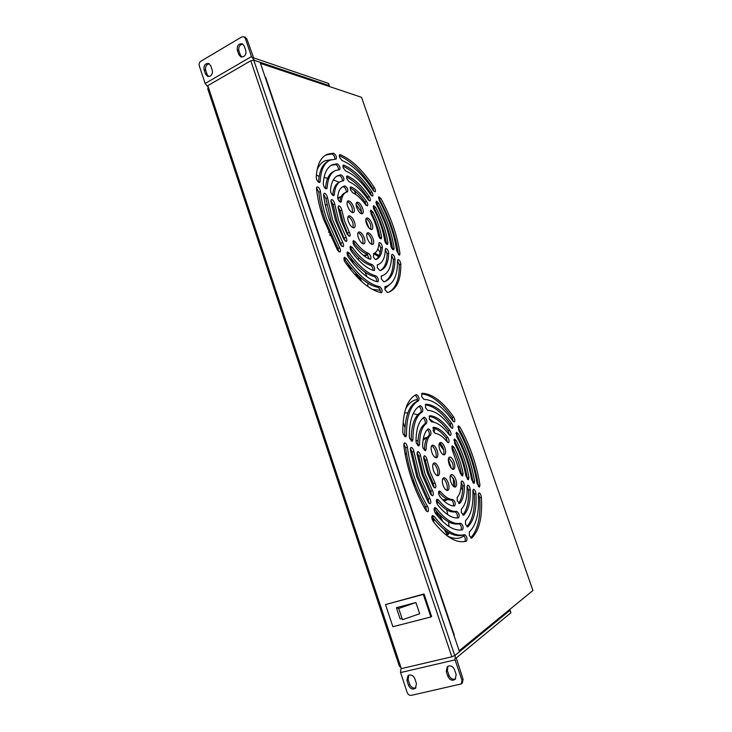 <?xml version="1.0" encoding="UTF-8"?>
<svg xmlns="http://www.w3.org/2000/svg" width="732" height="732" viewBox="0 0 732 732"><rect width="100%" height="100%" fill="white"/><g stroke="black" fill="none" stroke-linecap="round" stroke-linejoin="round"><path stroke-width="1.1" d="M400.56 666.276L399.379 666.266L207.742 88.801L208.51 87.758L401.337 668.636L451.854 656.787L250.811 60.747L253.766 60.161L260.144 62.311L459.486 651.718L454.792 655.561L451.854 656.787M250.811 60.747L207.806 85.653L208.51 87.758M432.822 520.845L432.978 519.015M348.542 264.517L348.56 264.728C349.164 267.226 350.125 268.534 351.442 268.644L351.699 268.452M350.463 268.379L350.335 266.805M527.836 594.704L531.231 591.923M399.773 666.394L401.035 667.73M208.245 86.952L207.97 88.142M243.637 56.62C245.668 55.138 246.364 53.088 245.742 50.481L244.259 46.07L242.255 43.783C238.513 43.517 236.866 45.64 237.305 50.16L238.788 54.561L240.846 56.886L243.637 56.62M210.185 76.137C212.143 74.71 212.811 72.706 212.207 70.144L210.761 65.807L208.666 63.474C205.125 63.336 203.597 65.432 204.063 69.75L205.5 74.078L207.65 76.43L210.185 76.137M329.272 86.477L328.686 83.704M245.193 37.268L246.931 39.098L245.385 38.531L243.866 36.783L241.642 36.984L200.815 61.259C199.324 62.366 198.811 63.904 199.278 65.862L205.134 83.512L208.153 87.154M245.385 38.531L251.469 56.584L254.462 60.39L329.043 85.553M246.931 39.098L253.611 57.865L328.275 83.311M241.807 57.087L240.343 55.083L238.87 50.7C238.293 46.885 239.62 44.689 242.85 44.112M208.611 76.586L207.101 74.545L205.674 70.235C205.088 66.621 206.296 64.471 209.306 63.794M409.344 675.041L407.953 675.728L406.91 680.486L408.529 685.381C410.304 688.904 412.619 689.883 415.474 688.29L416.462 683.587L414.824 678.683C413.662 675.975 411.842 674.767 409.344 675.041M415.941 687.796C413.223 688.611 411.155 687.476 409.746 684.402L408.127 679.525L408.703 675.261M448.789 665.946L447.234 666.742L446.245 671.509L447.92 676.496C449.823 680.156 452.257 681.108 455.24 679.333L456.164 674.639L454.471 669.634C453.273 666.879 451.379 665.653 448.789 665.946M455.652 678.866C452.788 679.863 450.592 678.747 449.064 675.517L447.389 670.549L447.957 666.248M455.084 659.871L400.569 672.571L407.184 692.518C408.063 694.595 409.463 695.537 411.384 695.336L461.316 683.926L461.993 680.33L455.084 659.871L455.295 655.149L509.875 610.424L509.033 610.049M510.909 612.574L509.875 610.424M461.993 680.33L463.109 679.342L462.267 683.066M400.569 672.571L401.072 667.831M463.109 679.342L456.256 657.995L510.735 612.913M532.905 590.468L361.59 97.438M451.315 427.918L450.107 423.947C441.597 412.134 433.289 405.757 425.191 404.833M453.245 421.476L452.074 417.615C441.634 402.737 431.413 394.822 421.412 393.871M446.767 490.422C447.6 488.885 447.536 486.588 446.575 483.532C445.559 480.768 444.333 479.048 442.887 478.371M435.659 457.674C436.446 456.201 436.382 453.996 435.449 451.058C434.405 448.213 433.124 446.447 431.624 445.779M437.242 475.644C438.084 474.135 438.02 471.856 437.068 468.828C436.025 465.982 434.753 464.225 433.252 463.557M457.335 517.963C457.765 515.017 456.997 513.004 455.03 511.906C449.512 512.62 443.436 508.822 436.794 500.532L436.446 500.148M417.798 445.642L417.853 444.992C417.954 434.168 420.296 427.14 424.889 423.901C425.74 421.952 425.182 419.939 423.233 417.88M464.948 541.506C465.753 538.596 465.04 536.474 462.825 535.138C453.849 537.562 443.693 531.478 432.338 516.893L431.917 516.417M461.197 529.995C461.773 527.031 461.023 524.963 458.946 523.792C451.69 525.256 443.574 520.306 434.616 508.923L434.232 508.493M431.551 495.381L430.709 491.254L423.224 474.29L418.759 456.201L417.03 452.568M426.655 511.384L425.75 506.965C420.671 498.346 416.352 488.82 412.802 478.399C409.28 467.977 406.891 457.756 405.638 447.755L403.799 443.885M411.146 440.893L411.201 440.17C411.238 425.475 414.44 416.197 420.781 412.354C421.678 410.35 421.101 408.319 419.043 406.287M428.998 503.36L428.119 499.087L417.954 476.367L412.125 452.065L410.341 448.304M404.677 436.528L404.741 435.75C404.714 417.057 408.795 405.565 416.984 401.282C417.917 399.196 417.304 397.165 415.154 395.17M453.465 505.913C453.776 503.049 452.998 501.081 451.132 500.02C447.371 500.13 443.299 497.531 438.898 492.224L438.624 491.922M424.359 450.336L424.414 449.796C424.578 442.759 426.115 437.983 429.034 435.485C429.812 433.582 429.291 431.606 427.451 429.547M434.076 487.549L433.28 483.605L428.376 472.25L425.292 460.218L423.627 456.759M478.389 486.597L478.335 485.435C474.922 464.783 468.27 445.541 458.378 427.708L457.793 426.866M473.009 482.91L472.945 481.683C470.063 464.765 464.6 448.954 456.567 434.241L455.945 433.344M474.089 483.449L474.583 481.162C471.683 464.234 466.22 448.414 458.186 433.692L456.475 432.283L456.823 436.812C464.097 450.125 469.029 464.427 471.637 479.716L474.089 483.449M461.526 475.562L461.453 474.126C459.696 464.857 456.677 456.109 452.413 447.883L451.681 446.813M467.318 479.268L467.254 477.95C464.93 464.82 460.684 452.495 454.508 440.975L453.84 440.014M466.87 526.637C472.588 520.178 475.068 509.344 474.318 494.127L472.881 490.303M470.713 537.901C477.895 530.041 480.897 516.618 479.716 497.641L478.307 493.926M462.752 514.953C467.016 509.893 468.956 501.621 468.562 490.138L467.089 486.204M454.206 486.872L454.416 486.954C455.203 485.462 455.121 483.221 454.179 480.229L450.592 475.15M458.607 503.259C461.416 499.563 462.78 493.844 462.697 486.094L461.187 482.004M443.455 454.773C444.205 453.328 444.123 451.168 443.208 448.295C442.183 445.514 440.948 443.784 439.493 443.098M452.696 469.294C453.437 467.83 453.355 465.653 452.431 462.761L448.826 457.665M447.453 442.238L446.145 437.983C441.588 432.155 437.16 428.806 432.868 427.936M449.393 434.991L448.158 430.901C441.597 422.08 435.22 417.231 429.025 416.334M450.985 427.515L452.394 428.412C453.264 427.442 453.044 425.768 451.726 423.389C442.823 411.027 434.204 404.622 425.878 404.201L425.448 407.623L427.68 410.368C435.156 410.661 442.924 416.38 450.985 427.515M449.091 434.634L450.482 435.476C451.379 434.46 451.15 432.749 449.787 430.343C442.851 421.01 436.162 416.124 429.739 415.685L429.291 419.152L431.487 421.87C437.105 422.19 442.979 426.445 449.091 434.634M447.197 441.936L448.533 442.704C449.466 441.625 449.219 439.868 447.792 437.425C442.878 431.139 438.157 427.744 433.628 427.241L433.143 430.745L435.284 433.445C439.081 433.829 443.052 436.656 447.197 441.936M449.1 464.189C450.5 467.794 452.019 469.514 453.648 469.358C455.084 468.434 455.24 466.055 454.096 462.212C452.696 458.625 451.177 456.896 449.54 457.052C448.103 457.958 447.957 460.337 449.1 464.189M439.749 449.567C441.176 453.236 442.732 454.984 444.406 454.828C445.852 453.904 446.008 451.543 444.873 447.737C443.446 444.077 441.89 442.329 440.207 442.485C438.77 443.391 438.614 445.751 439.749 449.567M457.226 497.403L457.244 500.99L459.76 503.369C462.917 499.782 464.454 493.844 464.363 485.572C463.987 482.772 463.127 481.244 461.764 480.97L461.16 482.516C461.215 489.479 459.906 494.439 457.226 497.403M450.83 481.876C452.23 485.472 453.739 487.192 455.377 487.036C456.86 486.075 457.024 483.632 455.853 479.698C454.462 476.111 452.952 474.391 451.315 474.546C449.832 475.489 449.668 477.932 450.83 481.876M461.398 509.033L461.38 512.693L463.85 515.072C468.507 510.177 470.639 501.695 470.228 489.617C469.816 486.89 468.965 485.408 467.657 485.16L467.071 486.807C467.4 497.403 465.515 504.806 461.398 509.033M469.395 531.889L469.358 535.659L471.765 538.029C479.387 530.389 482.58 516.755 481.354 497.138C480.915 494.503 480.082 493.075 478.865 492.865L478.307 494.612C479.387 512.592 476.422 525.018 469.395 531.889M465.534 520.662L465.506 524.377L467.94 526.756C474.08 520.498 476.752 509.454 475.965 493.615C475.544 490.934 474.702 489.479 473.439 489.251L472.863 490.952C473.54 505.226 471.097 515.127 465.534 520.662M465.927 476.084L468.407 479.789L468.901 477.429C466.568 464.28 462.313 451.955 456.137 440.426L454.389 438.971L454.691 443.5C460.135 453.648 463.878 464.509 465.927 476.084M463.109 473.595C461.343 464.317 458.324 455.569 454.06 447.334L452.239 445.779L452.047 449.247L460.401 473.531L462.615 476.065L463.109 473.595L461.453 474.126M479.963 484.923C476.532 464.262 469.871 445.01 459.98 427.149L458.314 425.795L458.69 430.306C467.794 446.721 473.915 464.417 477.044 483.404L479.469 487.155L479.963 484.923L478.335 485.435M427.012 459.641C426.381 457.107 425.466 455.826 424.258 455.78L423.663 458.342L427.351 472.771L433.225 486.387L435.165 487.96C436.135 487.146 436.08 485.517 435.009 483.056L430.105 471.692L427.012 459.641L425.292 460.218M428.165 428.897C424.679 431.825 422.831 437.489 422.611 445.889L422.986 448.021L425.457 450.738L426.115 449.219C426.28 442.174 427.808 437.407 430.718 434.9C431.386 432.036 430.599 430.004 428.357 428.796L428.165 428.897M452.843 499.489C449.091 499.599 445.019 496.991 440.627 491.684L439.264 490.952C438.459 491.456 438.358 492.728 438.962 494.786L439.969 496.699C445.23 503.03 450.089 506.105 454.554 505.922L454.7 505.894C455.771 503.451 455.148 501.31 452.843 499.489L451.132 500.02M416.288 394.575C407.303 399.114 402.81 411.622 402.801 432.1L403.176 434.067L405.775 436.885L406.48 435.147C406.425 416.444 410.487 404.952 418.649 400.678C419.491 397.961 418.722 395.921 416.343 394.548L416.288 394.575M429.885 498.529L419.711 475.791L413.864 451.47C413.26 448.798 412.299 447.417 410.981 447.353L410.332 449.741L416.837 476.925L428.22 502.344L430.105 503.753C431.139 502.847 431.066 501.109 429.885 498.529L428.119 499.087M420.049 405.665C412.967 409.829 409.38 420.095 409.307 436.464L409.682 438.477L412.235 441.259L412.93 439.575C412.949 424.871 416.124 415.593 422.456 411.75C423.261 408.996 422.483 406.955 420.141 405.629L420.049 405.665M407.385 447.151C406.791 444.416 405.812 443.016 404.448 442.933L403.771 445.266C405.144 456.265 407.77 467.501 411.631 478.984C415.547 490.449 420.305 500.926 425.887 510.414L427.762 511.769C428.833 510.817 428.751 509.033 427.525 506.416C422.446 497.778 418.128 488.253 414.568 477.822C411.045 467.382 408.657 457.161 407.385 447.151L405.638 447.755M420.488 455.615C419.884 453.007 418.942 451.662 417.67 451.607L417.039 454.06L422.154 474.83L430.755 494.31L432.649 495.784C433.655 494.914 433.591 493.222 432.456 490.696L424.963 473.723L420.488 455.615L418.759 456.201M460.666 523.279C453.428 524.743 445.331 519.775 436.373 508.383L434.89 507.541C434.049 508.063 433.93 509.39 434.543 511.522L435.476 513.333C445.495 526.015 454.526 531.478 462.551 529.739L462.587 529.73C463.667 527.095 463.027 524.945 460.666 523.279L458.946 523.792M464.546 534.635C455.606 537.05 445.459 530.956 434.103 516.353L432.585 515.474C431.724 516.014 431.606 517.359 432.219 519.519L433.134 521.312C445.559 537.233 456.649 543.839 466.394 541.131L466.494 541.104C467.565 538.404 466.915 536.245 464.546 534.635M424.103 417.249C418.841 420.863 416.142 428.851 416.005 441.222L416.38 443.272L418.887 446.017L419.564 444.397C419.656 433.582 421.989 426.546 426.564 423.306C427.314 420.507 426.536 418.466 424.231 417.185L424.103 417.249M456.741 511.384C451.241 512.089 445.175 508.292 438.532 499.983L437.096 499.187C436.281 499.7 436.171 500.999 436.775 503.094L437.736 504.943C445.349 514.422 452.294 518.723 458.561 517.835L458.644 517.808C459.714 515.264 459.083 513.123 456.741 511.384L455.03 511.906M433.435 470.374C434.881 474.098 436.473 475.864 438.212 475.69C439.758 474.72 439.941 472.241 438.77 468.27C437.333 464.555 435.741 462.78 433.994 462.953C432.456 463.914 432.273 466.385 433.435 470.374M431.834 452.376C433.289 456.109 434.881 457.884 436.62 457.72C438.111 456.777 438.285 454.362 437.141 450.491C435.686 446.776 434.094 444.992 432.356 445.166C430.864 446.09 430.69 448.496 431.834 452.376M443.08 485.252C444.498 488.903 446.053 490.641 447.737 490.477C449.274 489.498 449.457 487 448.277 482.992C446.868 479.341 445.312 477.603 443.619 477.776C442.091 478.737 441.908 481.226 443.08 485.252M423.929 399.398C433.271 399.672 442.924 406.882 452.898 421.037L454.325 421.98C455.176 421.037 454.956 419.399 453.684 417.048C442.842 401.603 432.31 393.67 422.08 393.258L421.669 396.643L423.929 399.398M391.593 255.386L393.386 259.531C393.34 270.895 390.458 278.242 384.739 281.591M381.125 276.229L381.948 275.882M392.023 254.278L392.023 254.278C393.514 254.59 394.484 256.118 394.932 258.853C394.887 271.032 391.629 278.563 385.16 281.436L383.879 281.838L381.281 278.865L381.454 275.927L382.827 275.497C388.591 272.935 391.519 266.219 391.593 255.349L392.05 254.269M397.513 260.683L397.961 259.558C399.388 259.86 400.331 261.361 400.807 264.051C401.017 279.148 397.165 288.463 389.25 292.022L387.512 292.553L384.94 289.588L385.123 286.615L386.963 286.066C394.145 282.845 397.668 274.39 397.513 260.683L399.269 264.728C399.462 278.956 395.994 288.097 388.866 292.16M384.776 286.962L386.176 286.404M347.297 201.611C349.219 202.398 350.838 204.502 352.165 207.934L352.513 212.701M358.021 232.675C359.888 233.426 361.471 235.484 362.752 238.852L363.081 243.829M348.048 216.581C349.978 217.349 351.607 219.454 352.925 222.885L353.254 227.808M336.839 176.165L339.474 175.589C341.332 176.449 342.329 178.215 342.466 180.895M340.142 181.765L339.438 182.112C335.558 183.796 333.325 188.17 332.731 195.243M349.878 247.251L350.729 248.175C357.71 257.728 364.316 263.438 370.575 265.295C372.176 266.292 373.046 267.976 373.174 270.355M325.713 155.047L332.044 153.995C333.783 154.855 334.771 156.566 335.018 159.128M328.888 160.802L328.741 160.875C322.638 163.556 319.234 170.666 318.548 182.195M331.212 165.368L335.604 164.535C337.397 165.386 338.394 167.116 338.596 169.742M334.46 171.05L334.03 171.261C329.016 173.447 326.188 179.203 325.539 188.517M330.882 200.66L333.087 204.759L337.031 221.21L345.275 241.139M316.508 187.923L318.841 192.26C319.664 200.824 321.751 210.057 325.081 219.948L337.937 248.487L338.843 251.79M346.867 252.952L347.782 253.94C357.189 266.988 366.018 274.518 374.272 276.54C375.919 277.519 376.797 279.231 376.907 281.674M323.608 194.328L325.877 198.546L330.983 220.57L341.945 246.41M343.784 258.277L344.745 259.32C356.649 275.982 367.72 285.315 377.968 287.337C379.643 288.298 380.521 290.037 380.613 292.535M342.329 186.971L343.354 186.706C345.348 187.612 346.337 189.442 346.327 192.196M345.678 192.507L344.726 192.964C342 194.136 340.371 197.118 339.831 201.895M352.824 241.624L353.593 242.448C358.223 248.624 362.66 252.494 366.897 254.059L369.45 259.027M338.056 206.9L340.188 210.834L342.951 221.833L348.56 235.969M378.417 197.887L379.396 199.205C389.488 217.88 395.838 236.253 398.446 254.324L398.483 254.736M375.937 202.27L376.962 203.67C385.142 219.005 390.357 234.094 392.59 248.944L392.627 249.402M370.3 211.209L371.453 212.802C375.772 221.274 378.645 229.619 380.073 237.827L380.137 238.449M373.155 206.708L374.235 208.181C380.503 220.131 384.556 231.888 386.395 243.445L386.441 243.966M342.832 166.118C352.037 170.254 361.196 179.075 370.291 192.58L371.444 195.7M339.227 155.678C350.582 160.647 361.8 171.535 372.89 188.344L373.997 191.372M346.465 177.016C353.538 180.319 360.611 187.081 367.674 197.301L368.873 200.55M356.356 202.91C358.204 203.697 359.778 205.765 361.059 209.114L361.434 213.799M350.116 187.987C355.047 190.476 360.007 195.179 364.984 202.114L366.256 205.509M366.924 233.471C368.727 234.24 370.255 236.262 371.508 239.538L371.865 244.433L371.682 240.078M366.009 218.676C367.812 219.463 369.34 221.485 370.584 224.751L370.959 229.509M378.883 243.582L380.768 247.974C380.43 253.73 378.792 257.582 375.864 259.531M379.35 242.484L379.35 242.484C380.942 242.859 381.93 244.461 382.333 247.279C381.939 253.794 379.935 257.838 376.303 259.412L376.056 259.503C375.095 259.54 374.198 258.533 373.366 256.484L373.851 253.51C376.87 252.201 378.554 248.843 378.892 243.417L379.313 242.493M385.297 249.548L387.137 253.803C386.917 262.358 384.648 267.949 380.311 270.575M385.746 248.441L385.746 248.441C387.283 248.779 388.262 250.344 388.692 253.107C388.454 262.431 385.819 268.196 380.786 270.401L379.963 270.675L377.328 267.683L377.502 264.783L378.389 264.49C382.763 262.568 385.069 257.563 385.307 249.466L385.718 248.45M372.149 224.038C373.064 226.993 372.972 228.814 371.847 229.5C369.916 229.619 368.105 227.588 366.393 223.416C365.478 220.46 365.579 218.639 366.686 217.953C368.626 217.852 370.447 219.875 372.149 224.038M373.082 238.824C374.025 241.844 373.915 243.719 372.753 244.424C370.813 244.552 368.992 242.53 367.29 238.358C366.348 235.329 366.458 233.462 367.61 232.758C369.568 232.639 371.389 234.661 373.082 238.824M350.418 189.606L350.564 186.944L351.177 186.999C356.246 189.387 361.361 194.181 366.531 201.382C367.83 203.578 368.114 205.088 367.354 205.921L365.588 204.74C361.224 198.683 356.923 194.675 352.668 192.708L350.418 189.606M362.624 208.373C363.539 211.301 363.438 213.104 362.322 213.79C360.336 213.909 358.479 211.841 356.731 207.586C355.825 204.658 355.926 202.856 357.033 202.178C359.028 202.069 360.885 204.137 362.624 208.373M346.776 178.617L346.913 175.991L347.48 176.028C354.691 179.194 361.937 186.047 369.202 196.579C370.447 198.729 370.703 200.193 369.971 200.971L368.169 199.717C361.754 190.457 355.395 184.473 349.082 181.756L346.776 178.617M339.529 157.215L339.657 154.653L340.188 154.681C351.689 159.475 363.09 170.465 374.391 187.621C375.562 189.707 375.8 191.107 375.104 191.83L373.265 190.476C362.862 174.738 352.412 164.718 341.908 160.418L339.529 157.215M343.134 167.683L343.271 165.093L343.82 165.121C353.172 169.101 362.505 178.013 371.81 191.848C373.009 193.971 373.256 195.398 372.551 196.149L370.721 194.84C362.294 182.36 353.885 174.362 345.477 170.858L343.134 167.683M373.457 208.181L373.576 205.555L375.763 207.458C382.031 219.417 386.093 231.184 387.942 242.759L387.539 244.397C386.624 244.451 385.755 243.472 384.931 241.459L384.657 240.361C383.046 230.187 379.478 219.829 373.942 209.288L373.457 208.181M373 212.088C377.319 220.57 380.192 228.915 381.628 237.122L381.226 238.861C380.292 238.916 379.414 237.927 378.581 235.887L378.325 234.881C377.117 227.954 374.692 220.918 371.051 213.753L370.74 210.075L373 212.088L371.453 212.802M376.239 203.697L376.349 201.108L378.471 202.956C386.661 218.31 391.876 233.407 394.127 248.258L393.725 249.85C392.828 249.896 391.977 248.926 391.163 246.94L390.888 245.796C388.866 232.392 384.163 218.74 376.751 204.859L376.239 203.697M380.905 198.5C390.998 217.184 397.357 235.567 399.974 253.647L399.571 255.194L396.771 251.14C394.383 234.533 388.546 217.642 379.258 200.458L378.819 196.707L380.905 198.5L379.396 199.205M349.402 232.328C350.335 234.368 350.418 235.686 349.649 236.29L347.197 234.222L341.405 220.735L338.102 207.559L338.568 205.802C339.987 205.921 341.066 207.348 341.798 210.066L344.562 221.073L349.402 232.328L347.782 233.078M370.044 259.247C365.003 257.426 359.714 252.824 354.169 245.44L353.144 243.463L353.355 240.553L355.212 241.706C359.842 247.901 364.271 251.771 368.498 253.345C370.74 255.358 371.426 257.335 370.557 259.256L370.044 259.247M347.435 191.866L346.3 192.205C343.546 193.394 341.917 196.432 341.414 201.327L340.929 202.215C339.868 202.288 338.879 201.209 337.964 198.994L337.662 197.118C338.285 191.354 340.215 187.767 343.473 186.358L344.928 185.937C347.371 187.456 348.249 189.414 347.544 191.839L347.435 191.866M381.381 292.672C370.218 290.577 358.094 280.393 345.01 262.111L344.095 260.272L344.342 257.234L346.401 258.579C358.296 275.259 369.349 284.611 379.579 286.642C381.894 288.518 382.616 290.512 381.72 292.644L381.381 292.672M332.621 219.792L342.713 242.457C343.756 244.616 343.866 246.025 343.043 246.702L340.618 244.781L329.327 219.444C326.371 210.697 324.468 202.49 323.626 194.822L324.12 193.239C325.667 193.404 326.792 194.904 327.497 197.759L332.621 219.792M377.63 281.838C368.471 279.679 358.634 271.325 348.121 256.767L347.188 254.901L347.416 251.909L349.42 253.199C358.817 266.256 367.647 273.805 375.891 275.836C378.188 277.748 378.892 279.743 378.014 281.82L377.63 281.838M339.593 247.727C340.673 249.923 340.792 251.369 339.941 252.073L337.516 250.207L323.37 218.804C319.701 207.915 317.423 197.777 316.517 188.371L317.029 186.834C318.63 187.017 319.783 188.554 320.47 191.464C321.302 200.028 323.388 209.261 326.728 219.161L339.593 247.727L337.937 248.487M346.071 237.324C347.069 239.428 347.169 240.801 346.364 241.441L343.939 239.465L335.43 220.094L330.91 201.227L331.395 199.571C332.886 199.717 333.993 201.19 334.707 203.981L338.651 220.442L346.071 237.324L344.443 238.074M339.52 169.687L335.604 170.474C330.59 172.67 327.771 178.443 327.149 187.813L326.646 188.819C325.53 188.893 324.505 187.795 323.562 185.516L323.26 183.741C323.983 173.42 327.113 167.052 332.648 164.636L337.168 163.748C339.584 165.414 340.444 167.372 339.73 169.641L339.52 169.687M335.897 159.137L330.315 160.079C324.212 162.76 320.826 169.879 320.159 181.445L319.655 182.488C318.521 182.561 317.468 181.445 316.517 179.139L316.215 177.4C316.983 164.865 320.671 157.142 327.296 154.242L333.6 153.208C336.006 154.919 336.857 156.877 336.153 159.091L335.897 159.137M373.842 270.547C366.723 268.488 359.165 261.992 351.159 251.049L350.198 249.145L350.418 246.19L352.357 247.434C359.33 257.005 365.936 262.724 372.176 264.591C374.455 266.54 375.159 268.525 374.281 270.538L373.842 270.547M343.454 180.749L341.011 181.335C337.113 183.027 334.89 187.447 334.332 194.593L333.838 195.554C332.749 195.627 331.742 194.538 330.809 192.296L330.507 190.485C331.175 182.414 333.71 177.409 338.12 175.497L341.039 174.82C343.473 176.421 344.333 178.379 343.628 180.713L343.454 180.749M354.517 222.144C355.459 225.172 355.331 227.057 354.151 227.78C352.083 227.917 350.161 225.822 348.386 221.485C347.453 218.447 347.572 216.571 348.761 215.858C350.829 215.73 352.751 217.825 354.517 222.144M364.344 238.12C365.295 241.185 365.167 243.088 363.978 243.811C361.965 243.957 360.098 241.899 358.36 237.644C357.417 234.569 357.536 232.675 358.726 231.962C360.739 231.824 362.615 233.883 364.344 238.12M353.739 207.183C354.663 210.148 354.544 211.978 353.4 212.673C351.351 212.802 349.438 210.706 347.654 206.369C346.739 203.405 346.849 201.575 347.993 200.888C350.052 200.769 351.964 202.865 353.739 207.183M265.194 77.235L260.629 63.739M459.11 650.592L453.932 635.284M361.416 97.274L260.976 63.538M459.522 650.501L532.832 590.614M372.249 289.305L380.301 290.311M384.739 288.893L389.214 284.913M391.437 242.347L387.255 227.991L375.946 202.435M371.078 194.126L365.46 185.827M331.413 159.686L325.264 160.656C321.641 162.193 318.887 165.386 317.011 170.236M398.107 251.991L395.866 245.495M382.314 206.296L380.695 201.62M339.767 155.898L339.227 155.779M332.859 154.379L331.038 153.976M355.981 275.9L355.798 273.027M355.917 194.584L354.38 190.668M339.2 182.213L333.28 179.981M328.906 178.626L324.056 177.464M356.063 273.301L358.396 278.425M350.042 259.412L351.012 259.155L352.705 262.861M358.653 275.882L360.73 280.685M351.012 259.155L353.044 261.269M367.766 286.468L367.876 283.174M367.125 276.879L365.048 272.176M328.512 232.145L329.775 232.136L328.503 232.136M329.876 232.364L330.031 235.576M326.728 204.402L325.447 205.71M322.19 210.386L321.284 212.225M319.106 176.595L316.389 174.857M369.01 228.064L365.771 219.902M361.681 212.307L356.118 204.631M341.286 196.386L337.91 198.839M363.401 255.367L367.738 254.654M373.494 253.665L378.636 256.529M374.766 253.052L379.158 255.495M380.164 252.448L377.822 248.999M424.02 593.972L385.517 604.577L392.883 626.72L430.883 616.975L431.596 616.472L424.02 593.972L423.297 594.43L430.883 616.975M415.904 602.518L398.702 608.484L402.454 619.72L419.674 613.745L415.904 602.518L396.378 607.706L400.093 618.824L402.152 618.814M398.702 608.484L396.378 607.706M385.517 604.577L423.297 594.43M447.298 535.952C452.156 538.368 456.548 538.972 460.455 537.746L464.152 535.906M473.018 482.626L466.394 457.061L456.265 433.756M417.515 399.462L414.824 400.102C411.082 401.429 407.998 404.403 405.574 409.032M477.895 482.772L475.901 476.989M461.7 435.924L459.65 430.004M433.664 522.026L433.856 519.93M431.853 517.844L435.522 520.909M433.93 432.365L435.055 428.559M434.021 422.227L429.172 418.777M417.826 414.724L413.168 413.672M407.806 412.958L404.54 412.811M444.534 529.739L447.206 534.854L448.478 534.259L448.972 532.722M447.774 533.418L447.847 532.869M436.062 510.771L439.255 517.917M439.017 514.157L441.972 520.781M446.73 531.331L448.405 534.314L447.206 534.854M448.99 526.5L448.615 521.889M447.819 514.761L446.74 509.856M413.516 480.476L412.354 481.07M413.726 481.07L412.747 482.168M414.239 482.479L414.541 486.945M404.952 427.415L403.085 422.382M406.37 452.852L405.318 455.13M451.388 468.315L448.359 459.348M443.683 449.997L439.2 443.748M427.442 437.233L423.041 440.188M442.677 499.746L448.021 499.535M453.648 486.506L453.337 478.243M460.593 489.809L461.444 488.967L461.078 485.92M460.703 489.186L461.444 488.967M350.912 267.5L350.454 267.702M253.766 60.161L454.792 655.561M205.134 83.512L251.469 56.584M205.674 70.235L204.063 69.75M207.101 74.545L205.5 74.078M238.87 50.7L237.305 50.16M240.343 55.083L238.788 54.561M408.127 679.525L406.91 680.486M447.389 670.549L446.245 671.509M449.064 675.517L447.92 676.496M409.746 684.402L408.529 685.381M450.107 423.947L451.726 423.389M448.158 430.901L449.787 430.343M446.145 437.983L447.792 437.425M433.161 427.406L433.628 427.241M459.147 503.552L459.76 503.369M462.697 486.094L464.363 485.572M463.301 515.237L463.85 515.072M468.562 490.138L470.228 489.617M471.252 538.176L471.765 538.029M479.716 497.641L481.354 497.138M467.419 526.912L467.94 526.756M474.318 494.127L475.965 493.615M467.254 477.95L468.901 477.429M454.508 440.975L456.137 440.426M452.413 447.883L454.06 447.334M472.945 481.683L474.583 481.162M456.567 434.241L458.186 433.692M458.378 427.708L459.98 427.149M433.28 483.605L435.009 483.056M429.034 435.485L430.718 434.9M424.414 449.796L426.115 449.219M438.898 492.224L440.627 491.684M416.984 401.282L418.649 400.678M404.741 435.75L406.48 435.147M412.125 452.065L413.864 451.47M420.781 412.354L422.456 411.75M411.201 440.17L412.93 439.575M425.75 506.965L427.525 506.416M430.709 491.254L432.456 490.696M434.616 508.923L436.373 508.383M432.338 516.893L434.103 516.353M462.825 535.138L464.198 534.744M465.671 541.341L466.494 541.104M424.889 423.901L426.564 423.306M417.853 444.992L419.564 444.397M436.794 500.532L438.532 499.983M452.074 417.615L453.684 417.048M393.386 259.531L394.932 258.853M387.137 253.803L388.692 253.107M380.768 247.974L382.333 247.279M350.171 187.484L351.177 186.999M364.984 202.114L366.531 201.382M346.538 176.494L347.48 176.028M367.674 197.301L369.202 196.579M339.291 155.129L340.188 154.681M372.89 188.344L374.391 187.621M342.896 165.578L343.82 165.121M370.291 192.58L371.81 191.848M374.235 208.181L375.763 207.458M386.395 243.445L387.942 242.759M380.073 237.827L381.628 237.122M376.962 203.67L378.471 202.956M392.59 248.944L394.127 248.258M398.446 254.324L399.974 253.647M340.188 210.834L341.798 210.066M353.593 242.448L355.212 241.706M366.897 254.059L368.498 253.345M339.996 202.005L341.414 201.327M343.354 186.706L344.928 185.937M344.745 259.32L346.401 258.579M377.968 287.337L379.579 286.642M341.075 243.216L342.713 242.457M325.877 198.546L327.497 197.759M347.782 253.94L349.42 253.199M374.272 276.54L375.891 275.836M318.841 192.26L320.47 191.464M333.087 204.759L334.707 203.981M325.612 188.572L327.149 187.813M335.604 164.535L337.168 163.748M318.585 182.231L320.159 181.445M332.044 153.995L333.6 153.208M350.729 248.175L352.357 247.434M370.575 265.295L372.176 264.591M332.84 195.316L334.332 194.593M339.474 175.589L341.039 174.82M399.269 264.728L400.807 264.051M454.298 635.056L265.634 77.29M328.641 83.576L329.409 85.818M245.421 37.359L243.866 36.783M510.076 610.149L510.936 612.647M462.432 682.929L461.316 683.926M361.571 97.383L532.914 590.495M465.772 541.314L466.394 541.131M381.226 276.193L382.827 275.497M377.236 265.002L378.389 264.49M373.375 253.72L373.851 253.51M342.722 186.724L343.473 186.358M331.34 165.295L332.648 164.636M325.722 155.038L327.296 154.242M337.104 176L338.12 175.497M385.361 286.752L386.963 286.066M352.156 260.94L353.51 263.849M359.503 276.678L361.855 281.71M325.264 160.656L323.773 161.415M346.483 264.197L347.837 263.593M357.719 259.174L359.513 258.378M364.445 256.173L366.915 255.065M337.708 198.015L340.005 196.908M439.621 514.797L442.64 521.431M447.325 531.725L448.478 534.259M423.993 507.102L425.548 506.617M436.784 503.122L438.477 502.591M443.876 500.908L447.014 499.938M416.005 441.094L418.009 440.399M423.316 438.569L426.482 437.48M460.455 537.746L459.897 537.91M438.184 515.52L434.662 511.824"/></g></svg>
